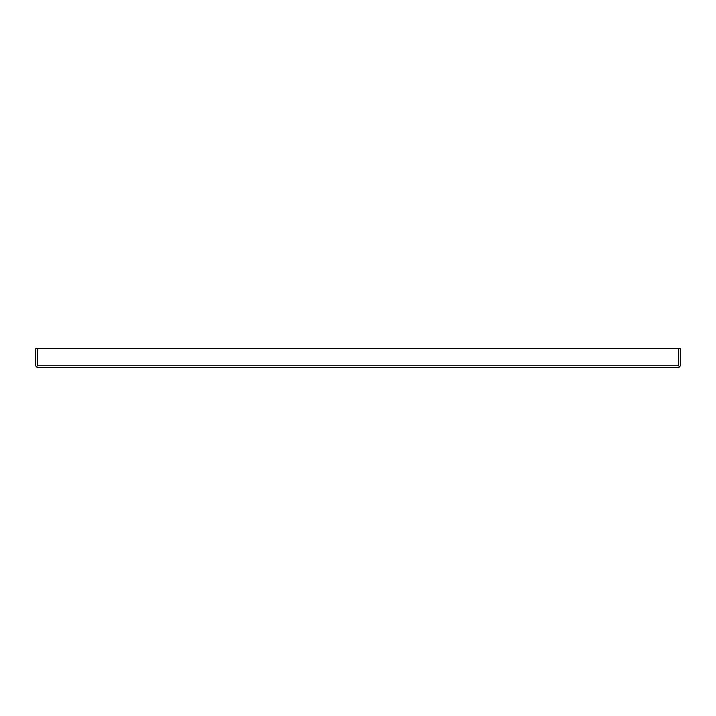 <?xml version="1.0" encoding="UTF-8"?>
<svg xmlns="http://www.w3.org/2000/svg" width="716" height="716" viewBox="0 0 716 716"><rect width="100%" height="100%" fill="white"/><g stroke="black" fill="none" stroke-linecap="round" stroke-linejoin="round"><path stroke-width="1.07" d="M679.726 366.923L678.589 367.397L37.411 367.397L36.274 366.923L37.411 365.786L36.274 366.923L35.8 365.786L35.8 348.603L680.2 348.603L680.2 365.786L679.726 366.923L680.2 365.786L679.726 366.923L678.589 365.786L679.726 366.923M678.589 348.603L678.589 365.786L37.411 365.786L37.411 348.603"/></g></svg>

